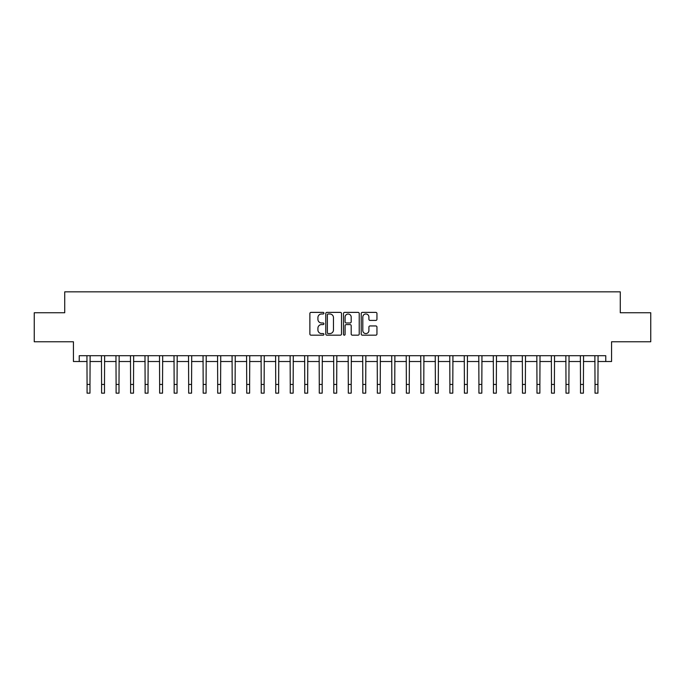 <?xml version="1.0" encoding="UTF-8"?>
<svg xmlns="http://www.w3.org/2000/svg" width="685" height="685" viewBox="0 0 685 685"><rect width="100%" height="100%" fill="white"/><g stroke="black" fill="none" stroke-linecap="round" stroke-linejoin="round"><path stroke-width="1.03" d="M323.928 313.182A0.796 0.796 0 0 0 323.123 312.386L311.016 312.386A1.139 1.139 0 0 0 309.877 313.524L309.877 334.032A1.139 1.139 0 0 0 311.016 335.171L323.123 335.171A0.796 0.796 0 0 0 323.928 334.374A0.796 0.796 0 0 0 323.123 333.578L321.556 333.578A3.648 3.648 0 0 1 317.917 329.93L317.917 328.226A3.648 3.648 0 0 1 321.556 324.579L323.123 324.579A0.796 0.796 0 0 0 323.928 323.782A0.796 0.796 0 0 0 323.123 322.977L321.556 322.977A3.648 3.648 0 0 1 317.917 319.33L317.917 317.626A3.648 3.648 0 0 1 321.556 313.978L323.123 313.978A0.796 0.796 0 0 0 323.928 313.182M375.808 320.417A1.139 1.139 0 0 0 376.947 319.278L376.947 313.524A1.139 1.139 0 0 0 375.808 312.386L362.356 312.386A1.139 1.139 0 0 0 361.218 313.524L361.218 334.032A1.139 1.139 0 0 0 362.356 335.171L375.808 335.171A1.139 1.139 0 0 0 376.947 334.032L376.947 327.087A1.139 1.139 0 0 0 375.808 325.94L370.054 325.94A1.139 1.139 0 0 0 368.907 327.087L368.907 330.53A3.048 3.048 0 0 1 365.858 333.578A3.048 3.048 0 0 1 362.81 330.53L362.81 317.027A3.048 3.048 0 0 1 365.858 313.978A3.048 3.048 0 0 1 368.907 317.027L368.907 319.278A1.139 1.139 0 0 0 370.054 320.417L375.808 320.417M79.237 361.509L79.237 355.703L605.763 355.703L605.763 361.509L611.568 361.509L611.568 341.772L650.75 341.772L650.75 312.745L620.276 312.745L620.276 291.853L64.724 291.853L64.724 312.745L34.25 312.745L34.25 341.772L73.432 341.772L73.432 361.509L87.072 361.509M341.507 313.524A1.139 1.139 0 0 0 340.359 312.386L326.916 312.386A1.139 1.139 0 0 0 325.777 313.524L325.777 334.032A1.139 1.139 0 0 0 326.916 335.171L340.359 335.171A1.139 1.139 0 0 0 341.507 334.032L341.507 313.524M344.641 312.386L358.084 312.386A1.139 1.139 0 0 1 359.223 313.524L359.223 334.032A1.139 1.139 0 0 1 358.084 335.171L352.33 335.171A1.139 1.139 0 0 1 351.191 334.032L351.191 325.717A1.139 1.139 0 0 0 350.052 324.579L346.233 324.579A1.139 1.139 0 0 0 345.094 325.717L345.094 334.374A0.796 0.796 0 0 1 344.298 335.171A0.796 0.796 0 0 1 343.493 334.374L343.493 313.524A1.139 1.139 0 0 1 344.641 312.386M89.975 361.509L101.585 361.509M104.488 361.509L116.099 361.509M119.002 361.509L130.612 361.509M133.515 361.509L145.126 361.509M148.028 361.509L159.639 361.509M162.542 361.509L174.153 361.509M177.055 361.509L188.666 361.509M191.569 361.509L203.18 361.509M206.082 361.509L217.693 361.509M220.596 361.509L232.206 361.509M235.109 361.509L246.72 361.509M249.623 361.509L261.225 361.509M264.127 361.509L275.738 361.509M278.641 361.509L290.252 361.509M293.154 361.509L304.765 361.509M307.668 361.509L319.278 361.509M322.181 361.509L333.792 361.509M336.695 361.509L348.305 361.509M351.208 361.509L362.819 361.509M365.721 361.509L377.332 361.509M380.235 361.509L391.846 361.509M394.748 361.509L406.359 361.509M409.262 361.509L420.873 361.509M423.775 361.509L435.377 361.509M438.28 361.509L449.891 361.509M452.794 361.509L464.404 361.509M467.307 361.509L478.918 361.509M481.82 361.509L493.431 361.509M496.334 361.509L507.945 361.509M510.847 361.509L522.458 361.509M525.361 361.509L536.971 361.509M539.874 361.509L551.485 361.509M554.388 361.509L565.998 361.509M568.901 361.509L580.512 361.509M583.414 361.509L595.025 361.509M597.928 361.509L605.763 361.509M328.166 313.978A0.796 0.796 0 0 0 327.37 314.775L327.37 332.782A0.796 0.796 0 0 0 328.166 333.578L329.819 333.578A3.648 3.648 0 0 0 333.467 329.93L333.467 317.626A3.648 3.648 0 0 0 329.819 313.978L328.166 313.978M351.191 317.087A3.048 3.048 0 0 0 348.143 314.038A3.048 3.048 0 0 0 345.094 317.087L345.094 321.839A1.139 1.139 0 0 0 346.233 322.977L350.052 322.977A1.139 1.139 0 0 0 351.191 321.839L351.191 317.087M86.935 355.703L87.072 384.439L89.975 384.439L90.12 355.703M87.072 384.439L87.072 393.147L89.975 393.147L89.975 384.439M101.448 355.703L101.585 384.439L104.488 384.439L104.625 355.703M101.585 384.439L101.585 393.147L104.488 393.147L104.488 384.439M115.962 355.703L116.099 384.439L119.002 384.439L119.139 355.703M116.099 384.439L116.099 393.147L119.002 393.147L119.002 384.439M130.475 355.703L130.612 384.439L133.515 384.439L133.652 355.703M130.612 384.439L130.612 393.147L133.515 393.147L133.515 384.439M144.989 355.703L145.126 384.439L148.028 384.439L148.165 355.703M145.126 384.439L145.126 393.147L148.028 393.147L148.028 384.439M159.502 355.703L159.639 384.439L162.542 384.439L162.679 355.703M159.639 384.439L159.639 393.147L162.542 393.147L162.542 384.439M174.016 355.703L174.153 384.439L177.055 384.439L177.192 355.703M174.153 384.439L174.153 393.147L177.055 393.147L177.055 384.439M188.529 355.703L188.666 384.439L191.569 384.439L191.706 355.703M188.666 384.439L188.666 393.147L191.569 393.147L191.569 384.439M203.043 355.703L203.18 384.439L206.082 384.439L206.219 355.703M203.18 384.439L203.18 393.147L206.082 393.147L206.082 384.439M217.556 355.703L217.693 384.439L220.596 384.439L220.733 355.703M217.693 384.439L217.693 393.147L220.596 393.147L220.596 384.439M232.069 355.703L232.206 384.439L235.109 384.439L235.246 355.703M232.206 384.439L232.206 393.147L235.109 393.147L235.109 384.439M246.574 355.703L246.72 384.439L249.623 384.439L249.76 355.703M246.72 384.439L246.72 393.147L249.623 393.147L249.623 384.439M261.088 355.703L261.225 384.439L264.127 384.439L264.273 355.703M261.225 384.439L261.225 393.147L264.127 393.147L264.127 384.439M275.601 355.703L275.738 384.439L278.641 384.439L278.778 355.703M275.738 384.439L275.738 393.147L278.641 393.147L278.641 384.439M290.115 355.703L290.252 384.439L293.154 384.439L293.291 355.703M290.252 384.439L290.252 393.147L293.154 393.147L293.154 384.439M304.628 355.703L304.765 384.439L307.668 384.439L307.805 355.703M304.765 384.439L304.765 393.147L307.668 393.147L307.668 384.439M319.142 355.703L319.278 384.439L322.181 384.439L322.318 355.703M319.278 384.439L319.278 393.147L322.181 393.147L322.181 384.439M333.655 355.703L333.792 384.439L336.695 384.439L336.832 355.703M333.792 384.439L333.792 393.147L336.695 393.147L336.695 384.439M348.168 355.703L348.305 384.439L351.208 384.439L351.345 355.703M348.305 384.439L348.305 393.147L351.208 393.147L351.208 384.439M362.682 355.703L362.819 384.439L365.721 384.439L365.858 355.703M362.819 384.439L362.819 393.147L365.721 393.147L365.721 384.439M377.195 355.703L377.332 384.439L380.235 384.439L380.372 355.703M377.332 384.439L377.332 393.147L380.235 393.147L380.235 384.439M391.709 355.703L391.846 384.439L394.748 384.439L394.885 355.703M391.846 384.439L391.846 393.147L394.748 393.147L394.748 384.439M406.222 355.703L406.359 384.439L409.262 384.439L409.399 355.703M406.359 384.439L406.359 393.147L409.262 393.147L409.262 384.439M420.727 355.703L420.873 384.439L423.775 384.439L423.912 355.703M420.873 384.439L420.873 393.147L423.775 393.147L423.775 384.439M435.24 355.703L435.377 384.439L438.28 384.439L438.426 355.703M435.377 384.439L435.377 393.147L438.28 393.147L438.28 384.439M449.754 355.703L449.891 384.439L452.794 384.439L452.931 355.703M449.891 384.439L449.891 393.147L452.794 393.147L452.794 384.439M464.267 355.703L464.404 384.439L467.307 384.439L467.444 355.703M464.404 384.439L464.404 393.147L467.307 393.147L467.307 384.439M478.781 355.703L478.918 384.439L481.82 384.439L481.957 355.703M478.918 384.439L478.918 393.147L481.82 393.147L481.82 384.439M493.294 355.703L493.431 384.439L496.334 384.439L496.471 355.703M493.431 384.439L493.431 393.147L496.334 393.147L496.334 384.439M507.808 355.703L507.945 384.439L510.847 384.439L510.984 355.703M507.945 384.439L507.945 393.147L510.847 393.147L510.847 384.439M522.321 355.703L522.458 384.439L525.361 384.439L525.498 355.703M522.458 384.439L522.458 393.147L525.361 393.147L525.361 384.439M536.835 355.703L536.971 384.439L539.874 384.439L540.011 355.703M536.971 384.439L536.971 393.147L539.874 393.147L539.874 384.439M551.348 355.703L551.485 384.439L554.388 384.439L554.525 355.703M551.485 384.439L551.485 393.147L554.388 393.147L554.388 384.439M565.861 355.703L565.998 384.439L568.901 384.439L569.038 355.703M565.998 384.439L565.998 393.147L568.901 393.147L568.901 384.439M580.375 355.703L580.512 384.439L583.414 384.439L583.551 355.703M580.512 384.439L580.512 393.147L583.414 393.147L583.414 384.439M594.88 355.703L595.025 384.439L597.928 384.439L598.065 355.703M595.025 384.439L595.025 393.147L597.928 393.147L597.928 384.439"/></g></svg>
